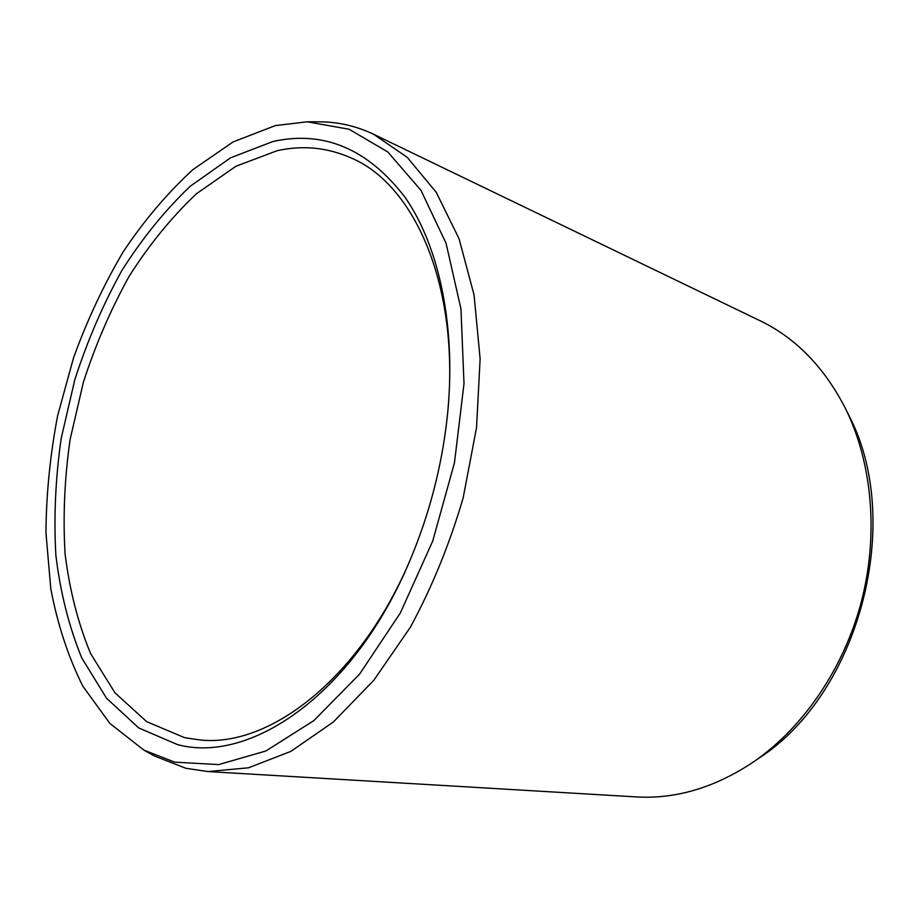 <?xml version="1.0" encoding="UTF-8"?>
<svg xmlns="http://www.w3.org/2000/svg" width="919" height="919" viewBox="0 0 919 919"><rect width="100%" height="100%" fill="white"/><g stroke="black" fill="none" stroke-linecap="round" stroke-linejoin="round"><path stroke-width="1.38" d="M177.47 744.597L138.677 727.905L106.466 698.164L81.711 657.832C68.948 626.609 60.332 592.399 55.864 555.202C53.716 517.006 55.496 478.029 61.217 438.283L74.864 379.513C87.282 341.087 102.917 304.821 121.756 270.714C142.238 238.354 165.121 210.152 190.405 186.12L230.554 157.827L272.782 141.549C323.775 130.165 367.922 148.821 405.21 197.528C439.615 247.039 456.789 328.669 447.139 418.03C441.637 466.955 429.368 514.123 410.345 559.545C355.056 692.892 251.163 764.482 177.47 744.597M410.793 558.476C360.983 677.579 270.037 747.652 200.02 739.956L184.616 737.681L146.638 721.645L115.024 692.857L90.648 653.673C78.058 623.289 69.534 589.952 65.065 553.675C62.871 516.398 64.548 478.351 70.097 439.535L83.411 382.143C95.553 344.625 110.866 309.232 129.326 275.976C149.383 244.443 171.807 217.01 196.563 193.668L235.85 166.293L277.136 150.693C302.765 145.007 327.486 147.454 351.311 158.022C416.215 185.408 461.51 290.898 447.013 419.179M207.924 771.558L636.212 796.911C676.143 799.289 715.522 787.434 754.384 761.323L758.864 758.209C859.816 693.271 904.836 520.154 848.283 414.262L845.882 409.357C824.665 367.634 796.038 338.089 760.013 320.72L373.608 134.266C356.158 125.983 338.077 121.848 319.375 121.836L307.291 121.802L275.309 125.593L233.081 141.951L192.875 169.636C167.453 193.001 144.237 220.365 123.249 251.737C103.755 284.833 87.19 320.157 73.566 357.709L57.679 415.503C50.166 454.848 46.26 493.894 45.95 532.652L50.775 588.642C57.541 624.357 68.213 656.855 82.79 686.148L109.901 723.46L143.938 750.145L154.495 756.004L185.822 768.273L207.924 771.558L248.486 767.802L290.875 751.374L333.344 722.012L373.884 680.198L410.356 627.263C432.068 587.149 449.667 543.979 463.187 497.742L476.524 427.668L480.132 358.892L474.055 294.896L459.018 238.63L436.226 192.301L407.197 157.31L373.608 134.266M754.384 761.323C803.665 727.032 843.975 668.044 861.471 601.29C878.702 534.467 872.223 463.314 845.882 409.357M307.291 121.802L349.14 129.257L387.829 152.003L420.959 190.302L446.083 243.328L460.97 308.968L464.003 383.694L454.457 462.831L432.723 541.05L400.328 612.984L359.697 673.983L313.827 720.634L265.855 750.995L218.665 764.597L174.69 762.15L143.938 750.145"/></g></svg>

